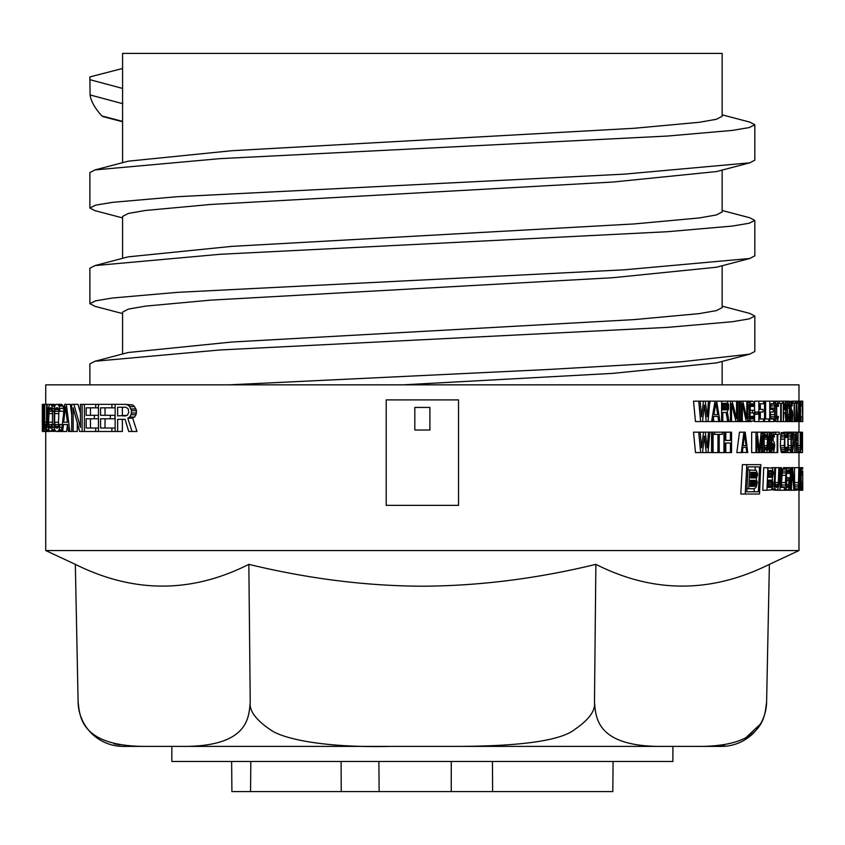 <?xml version="1.0" encoding="UTF-8"?>
<svg xmlns="http://www.w3.org/2000/svg" width="845" height="845" viewBox="0 0 845 845"><rect width="100%" height="100%" fill="white"/><g stroke="black" fill="none" stroke-linecap="round" stroke-linejoin="round"><path stroke-width="1.27" d="M403.065 384.834L612.826 373.374L716.539 362.896L749.747 354.15L681.091 361.829L548.13 369.497L229.248 384.834M802.75 486.752L802.75 489.73M802.697 486.878L802.687 485.917M802.75 488.811L802.718 471.014M802.687 473.422L802.687 475.207M802.708 414.62L802.729 402.896L802.75 414.62M802.687 421.57L802.718 401.164L802.75 421.57M613.09 761.461L612.815 791.596L379.141 791.596L378.877 761.461M451.241 791.596L451.262 761.461M78.701 708.564L78.11 702.111C79.99 715.641 79.462 747.35 148.889 746.399L180.798 746.399C250.426 747.297 248.705 715.578 250.236 702.111C249.095 710.508 255.539 719.518 269.576 729.161C282.23 739.143 325.473 747.931 390.443 746.399L167.764 746.399L171.831 746.399L171.831 761.461L672.895 761.461L672.895 746.399L676.961 746.399L454.272 746.399C520.985 746.378 561.291 740.621 575.191 729.129C589.187 719.496 595.619 710.487 594.479 702.111C595.968 715.641 594.457 747.35 663.916 746.399L721.419 746.399A45.197 45.197 0 0 0 766.605 702.111L766.024 708.511M760.025 724.429L745.121 738.382M724.683 744.91L718.007 745.702M710.74 746.156L703.853 746.346M250.236 702.111L248.842 564.354C191.445 593.348 133.605 593.348 75.332 564.354L78.11 702.111A45.197 45.197 0 0 0 123.296 746.399L148.688 746.399M120.032 744.91L113.959 743.748M82.123 719.708L81.109 717.32M79.652 712.927L79.145 710.825M798.979 490.248L798.979 550.549L45.736 550.549L45.736 431.478M786.251 452.582L787.91 452.582L787.91 432.175L785.544 432.175L784.825 433.474L784.244 445.632L780.284 445.632L781.593 452.582L786.251 452.582L787.318 447.375L784.825 447.375L785.544 449.984L786.558 449.551L786.864 447.375M780.284 445.632L781.192 432.608L785.544 432.175M773.143 440.858L773.143 436.949M770.059 446.942L769.837 444.766L773.925 444.766L774.126 446.075L770.059 446.075M755.958 432.175L755.958 452.582L751.659 452.582L751.659 432.175L757.204 432.175L759.243 450.417L761.218 432.175L762.38 432.175L762.38 452.582L759.771 452.582L761.609 436.516L761.609 452.582M742.332 452.35L747.719 452.582L745.216 432.175L739.47 432.175L736.819 452.582L741.318 452.582L743.927 432.175M714.585 432.175L714.585 434.341L717.944 434.341L717.944 452.582L719.179 452.582L719.222 434.341L722.401 434.341L722.401 432.175L712.874 432.175L712.874 452.582L711.574 452.582L711.574 432.175L712.874 432.175M730.46 432.175L730.46 440.425L725.158 440.425L725.792 440.425L725.792 432.175L731.559 432.175L731.559 452.582L730.46 452.582L730.46 443.033L725.158 443.033L725.792 443.033L725.792 452.582L730.46 452.582M717.944 452.582L713.085 452.582L713.085 434.341M700.167 432.175L701.593 447.808L703.462 432.175L693.523 432.175L695.477 452.582L702.533 452.582L704.392 436.083L706.23 452.582L708.036 452.582L709.821 432.175L705.311 432.175L707.138 447.808L708.48 432.175M776.692 416.363L776.692 406.371M791.089 418.539L792.103 418.539L791.089 418.539L790.434 415.93L791.342 421.57L788.205 421.57L787.244 418.539L787.096 405.938L788.205 401.164L783.326 401.164L783.326 421.57L780.685 421.57L780.685 403.329L779.206 403.329L779.206 401.164L776.185 401.164L774.865 404.195L774.548 414.62L770.482 414.62L770.894 418.972M770.482 414.62L770.482 412.022M770.482 409.413L770.894 403.762M765.623 418.972L765.623 401.164L773.714 401.164L773.714 403.762L770.429 403.762L770.429 409.413L773.281 409.413L773.281 412.022L770.429 412.022L770.429 418.972L773.714 418.972L773.714 421.57L769.753 421.57L769.753 401.164M760.331 418.972L760.331 412.022M760.331 409.413L760.331 403.762M758.842 421.57L763.531 421.57L763.531 418.972L759.644 418.972L759.644 412.022L763.024 412.022L763.024 409.413L759.644 409.413L759.644 403.762L763.531 403.762L763.531 401.164L758.842 401.164L758.842 421.57L754.574 421.57L754.574 418.19M754.574 410.279L754.574 406.371M754.574 404.628L754.574 401.164L758.842 401.164M716.803 401.819L716.803 401.164L726.309 401.164L727.27 401.597L728.591 404.639L728.591 408.98L727.27 411.589L728.971 421.57L722.94 421.57L722.802 420.736M713.402 418.37L713.919 421.57L719.993 421.57L716.697 401.164L710.096 401.164L709.515 404.597M700.167 401.164L701.593 416.796L703.462 401.164L693.523 401.164L695.477 421.57L702.533 421.57L704.392 405.072L706.23 421.57L708.036 421.57L709.821 401.164L705.311 401.164L707.138 416.796L708.48 401.164M798.81 467.655L798.398 486.878L794.627 486.878L795.229 490.248L799.476 489.773L800.194 467.655L798.81 467.655L799.064 487.364L799.94 467.655M786.42 477.752L786.526 473.422M792.557 467.655L794.173 486.878L794.532 467.655L791.797 467.655L791.311 490.248L790.033 490.248L790.55 467.655L787.529 467.655L786.072 471.014L785.428 482.558L781.488 482.558L781.794 487.364M781.488 482.558L782.618 469.091L783.611 467.655L787.529 467.655M771.474 489.773L776.777 490.248L778.044 488.811L779.174 482.558L779.66 467.655L775.604 467.655L775.087 482.558L775.393 485.917L776.323 487.364L777.442 486.878L778.192 484.481L778.879 467.655M766.954 490.248L762.792 490.248L763.722 467.655L772.383 468.13L773.397 472.936L772.288 478.714L772.953 484.956L771.569 489.773L766.954 490.248L767.873 467.655M740.79 494.019L742.396 464.634L760.827 464.634L759.497 494.019L740.79 494.019M45.736 404.354L45.736 384.834L798.979 384.834L798.979 401.164M44.341 417.631L43.539 417.631L43.433 404.935L42.345 404.354L42.345 431.478L49.58 431.478L50.003 430.897M45.778 431.478L46.19 430.897L54.629 431.478L55.305 430.813M46.19 430.897L47.088 425.13L47.183 404.354L54.629 404.354L55.305 405.019M49.697 428.014L50.774 428.014L49.242 427.433L48.587 422.246L52.422 422.246L52.527 411.283M52.422 422.246L52.527 424.549M50.774 404.354L51.925 406.086L54.745 406.086L56.14 404.354L61.537 404.354L63.09 406.086L63.998 411.283M56.14 428.014L57.608 428.014L55.506 427.433L54.598 422.246L58.495 422.246L58.949 409.55M58.495 422.246L58.949 426.281M50.774 431.478L51.925 429.746L54.745 429.746L56.14 431.478L61.516 431.478L64.653 404.354L70.346 404.354L71.719 415.011M61.516 431.478L66.649 431.478L67.442 424.549L68.498 431.478L71.719 431.478L71.719 404.354L73.906 404.354L80.433 427.433L80.433 404.354L125.514 404.354L127.806 404.935L129.665 406.667L131.556 410.702L136.499 410.702L134.577 406.667L132.686 404.935L125.514 404.354M73.906 404.354L78.015 404.354L80.433 413.078M71.719 431.478L77.275 431.478L77.275 423.176M90.447 415.317L90.447 407.818M90.447 428.014L90.447 418.782M105.023 415.317L105.023 407.818M114.909 418.782L114.909 415.317L110.304 415.317L110.304 418.782L114.909 418.782M105.023 428.014L105.023 418.782M73.166 431.478L73.166 407.818L79.61 431.478L122.367 431.478L122.367 419.352L125.071 419.352L128.736 431.478L136.985 431.478L132.686 418.201L134.577 417.05L136.013 414.737L136.499 410.702M248.842 564.354C308.002 578.688 365.843 585.976 422.363 586.208C479.252 585.923 537.093 578.645 595.873 564.354C653.269 593.348 711.11 593.348 769.383 564.354L798.979 550.549M390.443 746.399L454.272 746.399L390.443 746.399M594.479 702.111L595.873 564.354M695.836 746.399C765.359 747.318 764.63 715.715 766.605 702.111L769.383 564.354M231.636 761.461L231.9 791.596L250.564 791.596L250.817 761.461M379.141 791.596L250.564 791.596M386.207 399.907L458.518 399.907L458.518 505.352L386.207 505.352L386.207 399.907M414.821 407.438L429.894 407.438L429.894 430.031L414.821 430.031L414.821 407.438M42.345 408.874L42.345 410.702M42.345 428.658L42.345 422.246M42.345 418.708L42.25 422.246M43.644 417.05L44.341 417.05M43.201 431.478L44.341 422.246L44.341 404.354L47.183 404.354M43.539 417.631L43.855 422.246M43.243 407.818L43.243 415.898L42.514 415.898L42.514 407.818L43.243 407.818L42.514 407.818M42.514 419.352L42.514 428.014L43.243 428.014L43.486 426.281L43.38 419.933L42.514 419.352L43.243 419.352M43.644 418.201L44.341 418.201M43.803 420.514L44.341 420.514M43.855 425.13L44.405 425.13L45.461 431.478M43.803 426.862L44.5 426.862M43.644 429.165L44.732 429.165M43.433 430.897L45.091 430.897M43.201 404.354L44.341 404.354M43.433 404.935L44.341 404.935M43.644 406.667L44.341 406.667M43.803 408.969L44.341 408.969M43.803 414.737L44.341 414.737M42.514 415.898L43.243 415.898M42.514 428.014L43.243 428.014M47.183 422.246L47.964 422.246L48.271 408.399L49.697 404.354M44.732 404.354L44.732 422.246L45.461 428.014L46.538 424.549L46.623 404.354M44.341 422.246L44.405 425.13M47.088 425.13L48.059 425.13L49.126 430.897M46.897 427.433L48.271 427.433M46.538 429.746L48.693 429.746M44.732 422.246L46.623 422.246M44.806 424.549L46.538 424.549M44.943 426.281L46.359 426.281M45.165 427.433L46.105 427.433M50.774 428.014L51.798 424.549L53.837 424.549M48.587 422.246L49.242 408.399L50.774 407.818L51.798 411.283L53.837 411.283M51.925 406.086L52.601 411.283M47.964 422.246L48.059 425.13M51.925 429.746L52.601 424.549M52.464 427.433L54.154 427.433L54.745 429.746M51.408 430.897L55.274 430.897M51.408 404.935L55.274 404.935M52.464 408.399L54.154 408.399L54.745 406.086M49.697 407.818L50.774 407.818M49.242 408.399L51.281 408.399M48.915 409.55L51.661 409.55M48.693 411.283L51.798 411.283M48.587 413.585L52.422 413.585M48.693 424.549L51.798 424.549M48.915 426.281L51.661 426.281M49.242 427.433L51.281 427.433M57.608 428.014L58.97 424.549L62.287 424.549M54.598 422.246L54.745 411.283L55.506 408.399L57.608 407.818L58.97 411.283L63.829 411.283M57.608 404.354L59.15 406.086L60.037 411.283M54.154 427.433L54.154 408.399M57.608 431.478L59.15 429.746L60.037 424.549M59.858 427.433L61.97 427.433M59.15 429.746L61.706 429.746M58.453 430.897L61.579 430.897M58.453 404.935L62.393 404.935M59.15 406.086L63.09 406.086M59.858 408.399L63.808 408.399M56.14 407.818L57.608 407.818M55.506 408.399L58.284 408.399M55.052 409.55L58.801 409.55M54.745 411.283L58.643 411.283M54.598 413.585L58.495 413.585M54.745 424.549L58.643 424.549M55.052 426.281L58.801 426.281M55.506 427.433L58.284 427.433M62.657 431.478L63.449 424.549L67.621 424.549M66.322 404.354L69.85 431.478M63.65 422.246L67.399 422.246L65.477 406.667L63.65 422.246L67.399 422.246M82.113 431.478L82.113 404.354M95.717 404.354L95.717 407.818L86.179 407.818L86.179 415.317L94.376 415.317L94.376 418.782L86.179 418.782L86.179 428.014L98.453 428.014M84.405 431.478L84.405 404.354M95.717 431.478L95.717 428.014M95.717 407.818L98.453 407.818M94.376 415.317L98.453 415.317M94.376 418.782L98.453 418.782M110.304 418.782L100.566 418.782L100.566 428.014L115.142 428.014M111.899 404.354L111.899 407.818L100.566 407.818L100.566 415.317L110.304 415.317M98.453 431.478L98.453 404.354M111.899 431.478L111.899 428.014M111.899 407.818L115.142 407.818M117.645 431.478L117.645 419.352L125.071 419.352M131.556 410.702L131.081 414.737L129.665 417.05L127.806 418.201L132.031 431.478M115.142 431.478L115.142 404.354M117.645 415.898L117.645 407.237L125.968 407.237L128.271 408.969L128.736 412.434L127.341 415.317L117.645 415.898M127.806 404.935L132.686 404.935M129.665 406.667L134.577 406.667M131.081 408.969L136.013 408.969M131.556 413.015L136.499 413.015M131.081 414.737L136.013 414.737M129.665 417.05L134.577 417.05M127.806 418.201L132.686 418.201M125.968 407.237L122.367 407.237L122.367 415.898L125.968 415.898M745.237 494.019L746.822 464.634M748.078 466.894L746.758 491.758L758.409 491.758L759.549 466.894L748.078 466.894L755.303 466.894L755.155 469.926M746.758 491.758L754.141 491.758L754.279 488.716M749.726 469.915L748.744 488.737L754.205 488.737L756.233 487.142L757.31 482.337L756.19 479.126L757.69 474.32L756.18 470.316L747.92 469.915M750.698 477.921L754.955 477.921L750.698 477.921L750.994 472.313L755.219 472.313L756.402 474.721L752.103 474.721L750.909 472.313M754.955 477.921L756.085 476.717L756.402 474.721M754.543 486.34L750.265 486.34L755.219 485.938L756.011 482.727L751.712 482.727L751.659 483.931L755.958 483.931M750.265 486.34L750.582 480.33L754.828 480.33L756.011 482.727M748.744 488.737L746.917 488.737M755.219 472.313L750.994 472.313M755.852 472.714L751.554 472.714M756.243 473.517L751.944 473.517M756.36 475.524L752.061 475.524L752.103 474.721M756.085 476.717L751.786 476.717L752.061 475.524M755.62 477.52L751.311 477.52L751.786 476.717M750.635 477.921L751.311 477.52M755.683 485.136L751.385 485.136L751.659 483.931M755.219 485.938L750.899 485.938L751.385 485.136M750.223 486.34L750.899 485.938M754.828 480.33L750.582 480.33M750.518 480.33L751.712 482.727M755.462 480.731L751.163 480.731M755.863 481.534L751.554 481.534M768.454 477.267L771.432 477.267L768.454 477.267L768.718 470.538L771.686 470.538L772.488 473.422L768.612 473.422M771.432 477.267L772.488 473.422M771.052 487.364L768.052 487.364L771.527 486.878L772.129 483.034L768.221 483.034M768.052 487.364L768.337 480.15L771.327 480.15L772.129 483.034M771.686 470.538L768.718 470.538M772.129 471.014L768.707 471.014M772.393 471.975L768.665 471.975M772.457 474.383L768.57 474.383M772.245 475.83L768.517 475.83M771.907 476.791L768.475 476.791M772.077 484.481L768.168 484.481M771.876 485.917L768.105 485.917M771.527 486.878L768.073 486.878M771.327 480.15L768.337 480.15M771.77 480.636L768.316 480.636M772.034 481.597L768.285 481.597M776.228 490.248L775.002 488.811L774.273 484.956L774.749 467.655L775.604 467.655M775.541 489.773L771.569 489.773M775.002 488.811L772.013 488.811M774.495 486.878L772.626 486.878M774.273 484.956L772.953 484.956M774.221 482.558L773.048 482.558M774.749 467.655L771.643 467.655M776.872 487.364L776.323 487.364M777.442 486.878L775.784 486.878M777.875 485.917L775.393 485.917M778.192 484.481L775.161 484.481M778.382 482.558L775.087 482.558M776.777 490.248L779.967 490.248L780.674 467.655L779.66 467.655M779.967 490.248L784.318 490.248L784.403 487.364L780.812 487.364L781.424 467.655L780.674 467.655M785.428 482.558L786.431 489.773L788.396 489.773L789.251 486.878L789.568 477.752L786.22 477.752M786.441 473.422L787.455 470.538L788.755 471.014L789.093 473.422L786.441 473.422L786.621 486.878L787.952 487.364L788.691 485.917L788.913 480.636L788.026 480.636L788.089 477.752M789.093 473.422L789.674 473.422L789.631 471.014L788.448 467.655M786.948 490.248L784.318 490.248M786.431 489.773L784.34 489.773M786.03 488.811L784.361 488.811M785.649 486.878L781.699 486.878M785.48 484.956L781.53 484.956M785.628 475.344L781.688 475.344M785.808 472.936L781.857 472.936M786.072 471.014L782.132 471.014M786.558 469.091L782.618 469.091M787.001 468.13L783.072 468.13M789.029 471.975L786.684 471.975M788.755 471.014L787.033 471.014M788.374 470.538L787.455 470.538M787.952 487.364L787.022 487.364M788.364 486.878L786.621 486.878M788.691 485.917L786.325 485.917M788.829 484.481L786.146 484.481M788.026 480.636L786.135 480.636M790.582 490.248L791.089 467.655L790.55 467.655M790.033 490.248L787.878 490.248M791.311 490.248L792.251 470.538L793.877 490.248L794.564 490.248L794.532 467.655M791.797 467.655L791.089 467.655M793.877 490.248L791.828 490.248M798.398 486.878L799.032 490.248M798.789 489.773L794.976 489.773M798.588 488.811L794.786 488.811M798.324 484.956L794.659 484.956M798.293 482.558L794.712 482.558M798.493 467.655L794.976 467.655M799.454 486.878L798.874 486.878M799.602 485.917L798.736 485.917M799.719 484.481L798.641 484.481M799.782 482.558L798.62 482.558M800.733 467.655L800.289 490.248L800.891 479.189L801.525 490.248L801.081 476.791L801.683 467.655L800.733 467.655L800.637 478.714L801.461 467.655M800.289 490.248L799.233 490.248M801.292 490.248L800.532 490.248M703.462 401.164L705.311 401.164M698.73 401.164L700.642 421.57M706.23 421.57L702.533 421.57M713.74 416.363L717.944 416.363L713.74 416.363L712.874 421.57L711.574 421.57L715.018 401.164M717.944 416.363L718.768 421.57M713.951 414.62L717.732 414.62L713.951 414.62L715.863 402.896L717.732 414.62M711.574 421.57L708.036 421.57M726.119 412.455L722.802 412.455L726.119 412.455L727.651 421.57M722.802 412.455L722.802 421.57L721.609 421.57L721.609 401.164M722.802 409.846L726.499 409.846L722.802 409.846L722.802 403.329L726.499 403.329L727.651 405.938L722.94 405.938L722.75 404.639M726.499 409.846L727.46 408.547L727.651 405.938M721.609 421.57L719.993 421.57M726.499 403.329L722.802 403.329M727.08 403.762L722.802 403.762M727.46 404.639L722.802 404.639M727.651 407.237L722.94 407.237L722.94 405.938M722.75 408.547L722.94 407.237M727.46 408.547L722.802 408.547M727.08 409.413L722.802 409.413M732.108 401.164L730.46 401.164L730.46 421.57L731.559 421.57L731.559 403.762L736.037 421.57L737.601 421.57L737.601 401.164L732.108 401.164L736.555 418.539L736.555 401.164M730.46 421.57L728.971 421.57M730.46 401.164L726.309 401.164M736.037 421.57L731.559 421.57M738.963 401.164L738.963 421.57L739.977 421.57L739.977 401.164L737.601 401.164M738.963 421.57L737.601 421.57M742.797 401.164L741.318 401.164L741.318 421.57L742.301 421.57L742.301 403.762L746.315 421.57L747.719 421.57L747.719 401.164L742.797 401.164L746.79 418.539L746.79 401.164M741.318 421.57L739.977 421.57M741.318 401.164L739.977 401.164M746.315 421.57L742.301 421.57M750.011 416.363L751.353 418.972L753.254 418.539L753.835 416.363L750.011 416.363L750.307 405.072L751.353 403.762L752.673 403.762L753.835 406.371L754.691 406.371L753.972 402.463L752.673 401.164L750.613 401.597L749.103 405.938L749.409 418.539L750.613 421.137L753.402 421.137L754.553 418.539L754.691 410.279L749.864 410.279M753.835 416.363L753.835 412.888L752.525 412.888L752.525 410.279M751.353 421.57L747.719 421.57M750.613 421.137L747.719 421.137M750.011 420.271L747.719 420.271M749.409 418.539L747.719 418.539M749.103 416.796L747.719 416.796M748.945 414.62L747.719 414.62M748.945 408.114L747.719 408.114M749.103 405.938L747.719 405.938M749.409 404.195L747.719 404.195M750.011 402.463L747.719 402.463M750.613 401.597L747.719 401.597M751.353 401.164L747.719 401.164M753.835 406.371L750.011 406.371M753.687 405.072L750.307 405.072M753.254 404.195L750.761 404.195M752.673 403.762L751.353 403.762M752.673 418.972L751.353 418.972M753.254 418.539L750.761 418.539M753.687 417.662L750.307 417.662M752.525 412.888L749.864 412.888M755.821 412.022L755.821 414.187L757.754 414.187L757.754 412.022L754.691 412.022M755.821 414.187L754.691 414.187M763.531 421.57L764.524 421.57L764.524 401.164L763.531 401.164M764.524 421.57L768.834 421.57L768.834 418.972L765.264 418.972L765.264 401.164L764.524 401.164M769.753 421.57L768.834 421.57M777.865 416.363L775.277 416.363L776.185 418.972L777.485 418.539L777.865 416.363L778.446 416.363L777.58 421.137L773.714 421.57M775.277 406.371L776.185 403.762L777.485 404.195L777.865 406.371L775.277 406.371L775.277 416.363M777.865 406.371L778.446 406.371L778.351 404.195L777.083 401.164M774.548 414.62L774.865 418.539L776.185 421.57M775.678 421.137L773.714 421.137M775.277 420.271L773.714 420.271M774.865 418.539L770.788 418.539M774.654 416.796L770.587 416.796M774.548 408.114L770.482 408.114M774.654 405.938L770.587 405.938M774.865 404.195L770.788 404.195M775.277 402.463L773.714 402.463M775.678 401.597L773.714 401.597M776.185 401.164L773.714 401.164M777.77 405.072L775.478 405.072M777.485 404.195L775.784 404.195M777.083 403.762L776.185 403.762M777.083 418.972L776.185 418.972M777.485 418.539L775.784 418.539M777.77 417.662L775.478 417.662M779.206 401.164L782.639 401.164L782.639 403.329L781.234 403.329L781.234 421.57M780.685 421.57L777.083 421.57M779.206 403.329L778.16 403.329M785.227 412.455L783.833 412.455L785.227 412.455L785.861 421.57L786.41 421.57L785.702 411.589L786.325 405.938L785.301 401.164M783.326 421.57L783.833 412.455M783.833 409.846L785.385 409.846L783.833 409.846L783.833 403.329L785.385 403.329L785.861 405.938L783.833 405.938M785.385 409.846L785.861 405.938M783.326 401.164L782.639 401.164M785.861 421.57L783.833 421.57M785.385 403.329L783.833 403.329M785.628 403.762L783.833 403.762M785.787 404.639L783.833 404.639M785.861 407.237L783.833 407.237M785.787 408.547L783.833 408.547M785.628 409.413L783.833 409.413M787.836 401.597L785.702 401.597M788.786 421.57L789.695 418.539L789.895 408.114L789.41 402.463L788.205 401.164M788.786 403.762L789.483 408.114L787.466 408.114L787.91 404.195L788.786 403.762L788.205 403.762M789.483 414.62L787.466 414.62L787.91 418.539L789.061 418.539L789.483 408.114M787.466 414.62L787.466 408.114M788.205 421.57L786.41 421.57M787.836 421.137L786.378 421.137M787.54 420.271L786.315 420.271M787.244 418.539L786.199 418.539M787.096 416.796L786.072 416.796M787.022 414.62L785.913 414.62M787.022 408.114L786.304 408.114M787.096 405.938L786.325 405.938M787.244 404.195L786.188 404.195M787.54 402.463L785.913 402.463M789.061 404.195L787.91 404.195M789.272 405.072L787.688 405.072M789.41 406.371L787.54 406.371M789.41 416.363L787.54 416.363M789.272 417.662L787.688 417.662M789.061 418.539L787.91 418.539M788.786 418.972L788.205 418.972M791.342 421.57L792.409 420.271L792.768 414.62L792.409 411.145L791.089 408.547L791.279 404.195L792.04 404.195L792.219 405.938L791.047 405.938M792.219 405.938L792.103 401.597L788.786 401.164M792.103 418.539L792.283 413.754L790.698 409.413L791.469 401.164M792.166 405.072L791.089 405.072M792.04 404.195L791.279 404.195M791.026 421.137L789.135 421.137M790.698 419.838L789.483 419.838M790.497 417.662L789.758 417.662M790.434 415.93L789.853 415.93M792.283 417.662L790.962 417.662M792.409 416.363L790.857 416.363M792.409 415.064L789.885 415.064M792.283 413.754L789.895 413.754M792.103 412.888L789.895 412.888M791.469 412.455L789.895 412.455M791.216 412.022L789.895 412.022M790.962 411.145L789.895 411.145M790.698 409.413L789.895 409.413M790.635 407.67L789.885 407.67M790.635 405.938L789.832 405.938M790.698 404.195L789.695 404.195M790.962 402.463L789.41 402.463M791.216 401.597L789.135 401.597M793.244 401.164L796.497 401.164L795.715 421.57L794.142 421.57L794.142 403.329L793.244 403.329L793.244 401.164L791.786 401.164M794.469 421.57L794.469 403.329L795.314 403.329L795.314 401.164M794.142 421.57L791.849 421.57M793.244 403.329L792.388 403.329M796.497 401.164L797.564 421.57L796.011 421.57L796.212 416.363L797.131 416.363L797.31 421.57M796.254 414.62L797.088 414.62L796.254 414.62L796.677 402.896L797.088 414.62M797.131 416.363L796.212 416.363M799.602 421.57L799.803 401.164L799.602 421.57L798.536 421.57L798.536 403.329L797.902 403.329L797.902 401.164L796.867 401.164M797.902 401.164L799.338 401.164L798.768 421.57M798.536 421.57L797.564 421.57M797.902 403.329L796.941 403.329M800.965 416.363L800.257 416.363L800.521 418.972L801.113 416.363L800.891 421.137L799.803 421.57M800.257 406.371L800.521 403.762L800.965 406.371L800.257 406.371L800.257 416.363M800.965 406.371L800.891 401.597L799.803 401.164M800.521 421.57L800.521 401.164M800.373 421.137L799.803 421.137M800.373 401.597L799.803 401.597M800.944 405.072L800.321 405.072M800.944 417.662L800.321 417.662M802.254 409.413L802.254 412.022M802.644 421.57L802.549 412.022M802.602 421.57L802.254 401.164M802.549 409.413L802.549 401.164M802.169 421.57L800.764 421.57M802.169 401.164L800.764 401.164M703.462 432.175L705.311 432.175M698.73 432.175L700.642 452.582M706.23 452.582L702.533 452.582M711.574 452.582L708.036 452.582M711.574 432.175L709.821 432.175M725.158 440.425L725.158 432.175L723.985 432.175L723.985 452.582L719.222 452.582L719.179 434.341M714.585 434.341L712.874 434.341M723.985 452.582L725.158 452.582L725.158 443.033M723.985 432.175L722.401 432.175M741.318 452.582L742.301 452.582L742.956 447.375L746.167 447.375L746.79 452.582M743.125 445.632L746.008 445.632L743.125 445.632L744.572 433.907L746.008 445.632M746.167 447.375L742.956 447.375M755.958 452.582L756.793 452.582L756.793 436.516L758.704 452.582L759.771 452.582M758.704 452.582L756.793 452.582M761.218 432.175L757.204 432.175M769.182 452.582L769.869 452.582L769.869 432.175L769.182 432.175L769.182 452.582L765.39 452.582L764.281 451.283L763.405 439.125L763.774 435.207L765.39 432.175L762.38 432.175M764.778 432.608L762.38 432.608M766.362 452.582L767.904 449.551L768.253 439.125L767.429 433.474L765.39 432.175M766.362 434.774L767.556 439.125L764.155 439.125L764.894 435.207L766.362 434.774L765.39 434.774M767.556 445.632L764.155 445.632L764.894 449.551L766.837 449.551L767.556 439.125M764.155 445.632L764.155 439.125M765.39 452.582L762.38 452.582M764.778 452.149L762.38 452.149M764.281 451.283L762.38 451.283M763.774 449.551L762.38 449.551M763.531 447.808L762.38 447.808M763.405 445.632L762.38 445.632M763.405 439.125L762.38 439.125M763.531 436.949L762.38 436.949M763.774 435.207L762.38 435.207M764.281 433.474L762.38 433.474M766.837 435.207L764.894 435.207M767.197 436.083L764.524 436.083M767.429 437.383L764.281 437.383M767.429 447.375L764.281 447.375M767.197 448.674L764.524 448.674M766.837 449.551L764.894 449.551M766.362 449.984L765.39 449.984M769.182 432.175L766.362 432.175M771.876 449.551L773.608 449.551L771.876 449.551L771.432 446.942L770.767 446.942L771.77 452.149L773.714 452.149L774.759 445.632L774.126 442.157L771.876 439.558L771.876 436.083L772.531 434.774L773.492 435.207L773.819 436.949L771.802 436.949M773.819 436.949L774.442 436.949L773.608 432.608L769.869 432.175M773.925 444.766L772.098 443.033L771.221 440.425L771.221 435.207L772.531 432.175M773.608 449.551L774.126 446.075M773.714 436.083L771.876 436.083M773.492 435.207L772.203 435.207M773.175 434.774L772.531 434.774M772.319 452.582L769.869 452.582M771.77 452.149L769.869 452.149M771.221 450.85L769.869 450.85M770.883 448.674L769.869 448.674M770.767 446.942L769.869 446.942M773.175 449.984L772.319 449.984M773.925 448.674L771.654 448.674M774.126 447.375L771.474 447.375M773.608 443.9L769.869 443.9M772.531 443.467L769.869 443.467M772.098 443.033L769.869 443.033M771.654 442.157L769.869 442.157M771.221 440.425L769.869 440.425M771.105 438.682L769.869 438.682M771.105 436.949L769.869 436.949M771.221 435.207L769.869 435.207M771.654 433.474L769.869 433.474M772.098 432.608L769.869 432.608M775.583 432.175L779.301 432.175L779.301 434.341L777.77 434.341L777.77 452.582L777.189 452.582L777.189 434.341L775.583 434.341L775.583 432.175L773.069 432.175M777.189 452.582L773.175 452.582M775.583 434.341L774.104 434.341M784.825 437.383L785.544 434.774L786.558 435.207L786.864 437.383L784.825 437.383L784.825 447.375M786.864 437.383L787.244 435.207L786.251 432.175M784.244 445.632L785.544 452.582M785.142 452.149L781.192 452.149M784.825 451.283L780.864 451.283M784.498 449.551L780.537 449.551M784.329 447.808L780.368 447.808M784.244 439.125L780.284 439.125M784.329 436.949L780.368 436.949M784.498 435.207L780.537 435.207M784.825 433.474L780.864 433.474M785.142 432.608L781.192 432.608M786.79 436.083L784.984 436.083M786.558 435.207L785.227 435.207M786.251 434.774L785.544 434.774M786.251 449.984L785.544 449.984M786.558 449.551L785.227 449.551M786.79 448.674L784.984 448.674M787.91 452.582L790.434 452.582L790.434 449.984L788.353 449.984L787.91 432.175M791.976 432.175L793.867 432.175L793.867 434.341L794.744 434.341L794.744 452.582L791.976 452.582L791.152 449.551L791.026 436.949L791.976 432.175L788.353 432.175M791.659 432.608L788.353 432.608M792.473 452.582L793.413 445.632L793.244 435.207L792.473 432.175M792.473 434.774L793.064 439.125L791.342 439.125L791.976 434.774M793.064 445.632L791.342 445.632L791.723 449.551L792.705 449.551L793.064 439.125M791.342 445.632L791.342 439.125M791.976 452.582L790.434 452.582M791.659 452.149L790.434 452.149M791.406 451.283L790.434 451.283M791.152 449.551L788.353 449.551M791.026 447.808L788.353 447.808M790.962 445.632L788.353 445.632M790.962 439.125L788.353 439.125M791.026 436.949L788.353 436.949M791.152 435.207L788.353 435.207M791.406 433.474L788.353 433.474M792.705 435.207L791.723 435.207M792.885 436.083L791.543 436.083M793.001 437.383L791.406 437.383M793.001 447.375L791.406 447.375M792.885 448.674L791.543 448.674M792.705 449.551L791.723 449.551M793.867 432.175L795.874 432.175L795.874 434.341L795.06 434.341L794.744 452.582M793.867 434.341L793.128 434.341M796.539 440.425L797.775 440.425L796.539 440.425L796.254 432.175L796.254 452.582L796.539 443.033L797.775 443.033L796.539 443.033M800.204 445.632L800.49 449.984L800.859 445.632L800.204 445.632L800.204 432.175L800.49 452.582L797.775 452.582L797.775 443.033M798.029 452.582L798.029 432.175L796.539 432.175M797.775 440.425L797.775 432.175M796.254 452.582L795.06 452.582M797.775 452.582L796.539 452.582M800.49 452.582L801.018 432.175L800.204 432.175M800.859 445.632L800.859 432.175M800.352 452.149L798.029 452.149M800.236 451.283L798.029 451.283M800.109 449.551L798.029 449.551M800.057 447.808L798.029 447.808M800.025 445.632L798.029 445.632M800.025 432.175L798.029 432.175M800.838 447.375L800.236 447.375M801.43 449.551L801.409 436.949M801.778 436.949L801.747 432.608L801.018 432.175M801.747 449.551L801.556 432.175M801.514 452.582L800.606 452.582M801.409 452.149L800.733 452.149M801.842 446.075L801.007 446.075M801.799 444.766L801.018 444.766M801.747 443.9L801.018 443.9M801.556 443.467L801.018 443.467M802.159 449.984L802.507 432.175L802.159 449.984M802.507 452.582L802.507 432.175M802.718 490.248L801.525 490.248M802.687 489.773L801.514 489.773M802.665 488.811L801.482 488.811M802.634 486.878L801.419 486.878M802.623 484.956L801.356 484.956M802.623 482.558L801.282 482.558M802.634 475.344L801.187 475.344M802.644 472.936L801.345 472.936M802.665 471.014L801.472 471.014M802.697 469.091L801.599 469.091M802.718 468.13L801.651 468.13M802.739 467.655L801.683 467.655M122.567 353.992L122.567 312.111L128.324 309.122L145.382 306.133L210.373 300.155L612.826 277.709L716.528 267.231L749.747 258.496L624.624 269.787L177.186 292.359L112.469 298.01L95.569 300.831L89.876 303.651L94.967 306.323L122.567 313.579M122.567 258.327L122.567 216.447L128.324 213.458L145.382 210.468L210.373 204.49L612.826 182.045L716.539 171.567L749.747 162.831L624.613 174.123L177.186 196.705L112.469 202.346L95.569 205.166L89.876 207.997L94.967 210.658L122.567 217.915M102.921 116.61L122.567 121.743L101.875 115.966C94.915 108.234 90.975 101.231 90.077 94.936L89.876 76.927L122.567 68.477L122.567 88.429L89.876 79.673M722.148 114.835L749.747 122.092L754.838 124.754L754.838 160.159L749.747 162.831M722.148 210.489L749.747 217.756L754.838 220.418L754.838 255.824L749.747 258.496M722.148 306.154L749.747 313.411L754.838 316.083L754.838 351.488L749.747 354.15M754.838 124.754L749.145 127.584L732.245 130.405L667.529 136.045L220.101 158.628L94.967 169.919L89.876 172.591L89.876 207.997M754.838 220.418L749.145 223.249L732.245 226.069L667.529 231.71L220.101 254.292L94.967 265.583L89.876 268.256L89.876 303.651M754.838 316.083L749.145 318.903L732.245 321.734L667.529 327.374L220.101 349.957L94.967 361.248L89.876 363.92L89.876 384.834M122.567 68.477L122.567 53.404L722.148 53.404L722.148 116.304L716.391 119.293L699.333 122.282L634.341 128.26L231.889 150.706L128.186 161.184L94.967 169.919M722.148 170.088L722.148 211.968L716.391 214.957L699.333 217.947L634.341 223.925L231.889 246.36L128.186 256.848L94.967 265.583M722.148 265.752L722.148 307.633L716.391 310.622L699.333 313.611L634.341 319.59L231.889 342.024L128.186 352.513L94.967 361.248M122.567 121.374L101.875 115.966M492.455 761.461L492.614 791.596M341.095 761.461L341.243 791.596M122.8 103.713L90.077 94.936M722.148 361.417L722.148 384.834M798.979 421.57L798.979 432.175M798.979 452.582L798.979 467.655M75.332 564.354L45.736 550.549M122.567 88.429L122.567 162.662"/></g></svg>
